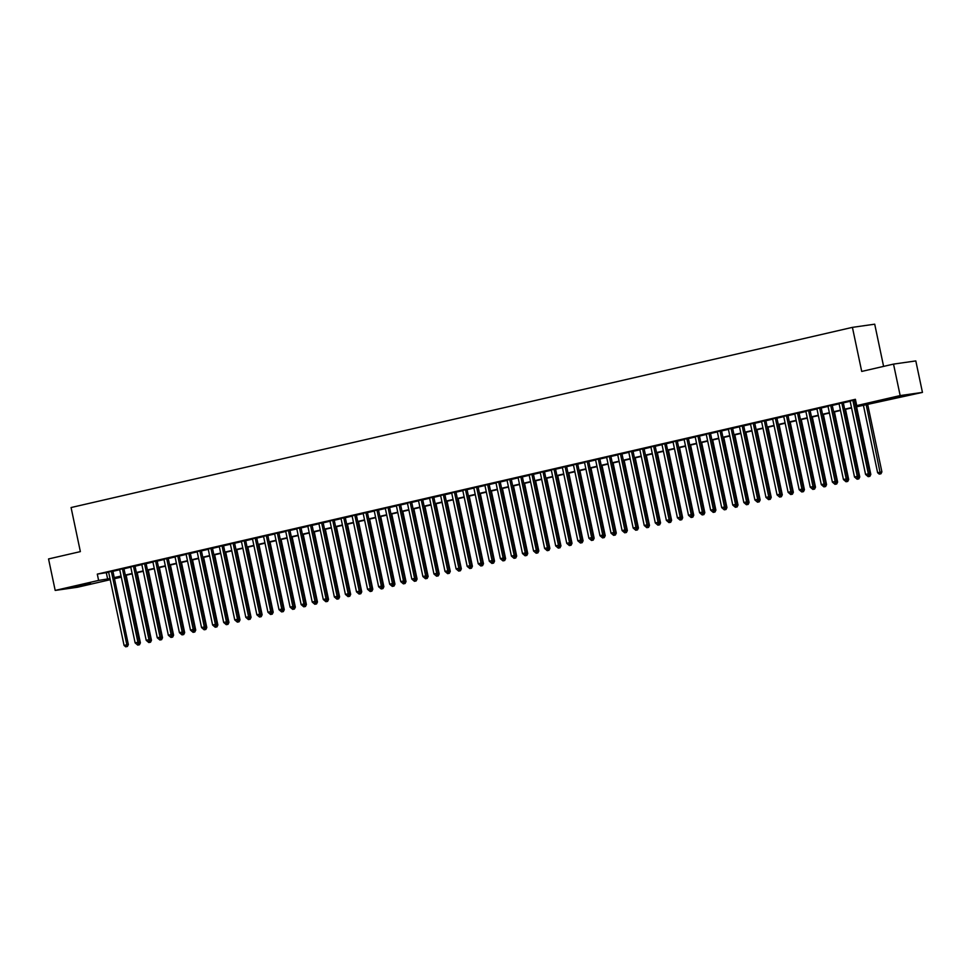 <?xml version="1.0" encoding="UTF-8"?>
<svg xmlns="http://www.w3.org/2000/svg" width="971" height="971" viewBox="0 0 971 971"><rect width="100%" height="100%" fill="white"/><g stroke="black" fill="none" stroke-linecap="round" stroke-linejoin="round"><path stroke-width="1.46" d="M76.017 586.193L90.546 583.45L75.726 586.885L70.883 587.589L76.017 586.193M892.215 397.976L906.744 395.233L891.924 398.668L887.093 399.372L892.215 397.976M883.598 366.383L874.713 324.18L852.417 327.361L71.077 507.542L80.362 551.613L48.55 558.944L55.189 590.429L98.617 580.415L109.99 578.582M852.417 327.361L861.714 371.432L893.526 364.101L915.811 360.921L922.45 392.405L855.815 406.97M120.756 576.471L120.914 577.235L114.469 578.716M110.221 579.699L77.474 587.249L55.189 590.429M112.854 571.045L108.606 572.028M123.924 568.496L119.676 569.467M134.993 565.935L130.745 566.918M146.051 563.386L141.802 564.369M157.12 560.837L152.872 561.808M168.189 558.289L163.941 559.26M179.259 555.728L175.011 556.711M190.328 553.179L186.08 554.162M201.385 550.63L197.149 551.601M212.455 548.069L208.207 549.052M223.524 545.52L219.276 546.503M234.594 542.971L230.345 543.954M245.663 540.422L241.415 541.393M256.72 537.861L252.484 538.844M267.79 535.312L263.542 536.295M278.859 532.763L274.611 533.747M289.928 530.215L285.68 531.186M300.998 527.654L296.75 528.637M312.067 525.105L307.819 526.088M323.125 522.556L318.889 523.539M334.194 520.007L329.946 520.978M345.263 517.446L341.015 518.429M356.333 514.897L352.085 515.88M367.402 512.348L363.154 513.319M378.459 509.799L374.223 510.77M389.529 507.238L385.281 508.221M400.598 504.689L396.35 505.673M411.668 502.141L407.419 503.112M422.737 499.592L418.489 500.563M433.794 497.031L429.558 498.014M444.864 494.482L440.616 495.465M455.933 491.933L451.685 492.904M467.002 489.372L462.754 490.355M478.072 486.823L473.824 487.806M489.141 484.274L484.893 485.257M500.199 481.725L495.963 482.696M511.268 479.164L507.02 480.147M522.337 476.615L518.089 477.598M533.407 474.066L529.159 475.05M544.476 471.518L540.228 472.489M555.533 468.957L551.297 469.94M566.603 466.408L562.355 467.391M577.672 463.859L573.424 464.83M588.742 461.31L584.493 462.281M599.811 458.749L595.563 459.732M610.88 456.2L606.632 457.183M621.938 453.651L617.702 454.622M633.007 451.102L628.759 452.073M644.076 448.541L639.828 449.524M655.146 445.992L650.898 446.976M666.215 443.444L661.967 444.415M677.273 440.883L673.037 441.866M688.342 438.334L684.094 439.317M699.411 435.785L695.163 436.768M710.481 433.236L706.233 434.207M721.55 430.675L717.302 431.658M732.607 428.126L728.371 429.109M743.677 425.577L739.429 426.56M754.746 423.028L750.498 423.999M765.816 420.467L761.567 421.45M776.885 417.918L772.637 418.902M787.954 415.37L783.706 416.341M799.012 412.821L794.776 413.792M810.081 410.26L805.833 411.243M821.15 407.711L816.902 408.694M832.22 405.162L827.972 406.133M843.289 402.613L839.041 403.584M855.73 406.618L865.756 404.3L856.725 405.599L855.39 399.299L97.294 574.116L108.667 572.283M112.903 571.312L119.724 569.734M123.972 568.751L130.794 567.185M135.042 566.202L141.863 564.637M146.111 563.653L152.933 562.075M157.181 561.104L164.002 559.527M168.25 558.543L175.071 556.978M179.307 555.995L186.129 554.429M190.377 553.446L197.198 551.868M201.446 550.897L208.267 549.319M212.515 548.336L219.337 546.77M223.585 545.787L230.406 544.221M234.642 543.238L241.463 541.66M245.712 540.689L252.533 539.111M256.781 538.128L263.602 536.562M267.85 535.579L274.672 534.001M278.92 533.03L285.741 531.453M289.989 530.482L296.81 528.904M301.046 527.921L307.868 526.355M312.116 525.372L318.937 523.794M323.185 522.823L330.006 521.245M334.255 520.274L341.076 518.696M345.324 517.713L352.145 516.147M356.381 515.164L363.203 513.586M367.451 512.615L374.272 511.037M378.52 510.054L385.341 508.488M389.589 507.505L396.411 505.94M400.659 504.956L407.48 503.379M411.716 502.408L418.537 500.83M422.786 499.847L429.607 498.281M433.855 497.298L440.676 495.732M444.924 494.749L451.746 493.171M455.994 492.2L462.815 490.622M467.063 489.639L473.884 488.073M478.12 487.09L484.942 485.512M489.19 484.541L496.011 482.963M500.259 481.992L507.08 480.414M511.329 479.431L518.15 477.866M522.398 476.882L529.219 475.305M533.455 474.334L540.277 472.756M544.525 471.785L551.346 470.207M555.594 469.224L562.415 467.658M566.663 466.675L573.485 465.097M577.733 464.126L584.554 462.548M588.802 461.565L595.611 459.999M599.86 459.016L606.681 457.45M610.929 456.467L617.75 454.889M621.998 453.918L628.82 452.34M633.068 451.357L639.889 449.791M644.137 448.808L650.958 447.243M655.194 446.259L662.016 444.682M666.264 443.711L673.085 442.133M677.333 441.15L684.154 439.584M688.403 438.601L695.224 437.023M699.472 436.052L706.293 434.474M710.529 433.503L717.351 431.925M721.599 430.942L728.42 429.376M732.668 428.393L739.489 426.815M743.737 425.844L750.559 424.266M754.807 423.295L761.628 421.717M765.876 420.734L772.698 419.169M776.934 418.185L783.755 416.608M788.003 415.637L794.824 414.059M799.072 413.076L805.894 411.51M810.142 410.527L816.963 408.961M821.211 407.978L828.032 406.4M832.268 405.429L839.09 403.851M843.338 402.868L850.159 401.302M854.407 400.319L855.56 400.052M855.487 399.724L850.111 401.035M854.346 400.052L855.5 399.785M893.526 364.101L900.166 395.573L922.45 392.405M97.294 574.116L98.617 580.415M856.725 405.599L900.166 395.573M114.238 577.599L121.059 576.034M125.308 575.05L132.129 573.485M136.365 572.502L143.186 570.924M147.434 569.953L154.255 568.375M158.504 567.392L165.325 565.826M169.573 564.843L176.394 563.277M180.642 562.294L187.464 560.716M191.712 559.745L198.521 558.167M202.769 557.184L209.59 555.618M213.838 554.635L220.66 553.069M224.908 552.086L231.729 550.508M235.977 549.537L242.799 547.96M247.047 546.976L253.868 545.411M258.104 544.428L264.925 542.85M269.173 541.879L275.995 540.301M280.243 539.33L287.064 537.752M291.312 536.769L298.133 535.203M302.382 534.22L309.203 532.642M313.439 531.671L320.26 530.093M324.508 529.11L331.329 527.544M335.578 526.561L342.399 524.995M346.647 524.012L353.468 522.434M357.716 521.463L364.538 519.886M368.786 518.902L375.607 517.337M379.843 516.354L386.664 514.788M390.912 513.805L397.734 512.227M401.982 511.256L408.803 509.678M413.051 508.695L419.873 507.129M424.121 506.146L430.942 504.58M435.178 503.597L441.999 502.019M446.247 501.048L453.069 499.47M457.317 498.487L464.138 496.921M468.386 495.938L475.207 494.36M479.456 493.389L486.277 491.812M490.513 490.841L497.334 489.263M501.582 488.279L508.403 486.714M512.652 485.731L519.473 484.153M523.721 483.182L530.542 481.604M534.79 480.633L541.612 479.055M545.86 478.072L552.681 476.506M556.917 475.523L563.738 473.945M567.986 472.974L574.808 471.396M579.056 470.413L585.877 468.847M590.125 467.864L596.947 466.298M601.195 465.315L608.016 463.737M612.252 462.766L619.073 461.189M623.321 460.205L630.143 458.64M634.391 457.657L641.212 456.091M645.46 455.108L652.281 453.53M656.53 452.559L663.351 450.981M667.599 449.998L674.42 448.432M678.656 447.449L685.477 445.871M689.726 444.9L696.547 443.322M700.795 442.351L707.616 440.773M711.864 439.79L718.686 438.224M722.934 437.241L729.755 435.663M733.991 434.692L740.812 433.115M745.06 432.144L751.882 430.566M756.13 429.583L762.951 428.017M767.199 427.034L774.021 425.456M778.269 424.485L785.09 422.907M789.326 421.924L796.147 420.358M800.395 419.375L807.217 417.809M811.465 416.826L818.286 415.248M822.534 414.277L829.355 412.699M833.604 411.716L840.425 410.15M844.673 409.167L851.494 407.602M114.36 578.17L120.914 577.235M851.567 407.954L844.746 409.519M840.498 410.502L833.676 412.08M829.428 413.051L822.607 414.629M818.359 415.612L811.538 417.178M807.289 418.161L800.468 419.727M796.232 420.71L789.411 422.288M785.163 423.259L778.341 424.837M774.093 425.82L767.272 427.386M763.024 428.369L756.203 429.935M751.955 430.918L745.133 432.496M740.897 433.467L734.076 435.044M729.828 436.028L723.007 437.593M718.758 438.576L711.937 440.142M707.689 441.125L700.868 442.703M696.62 443.674L689.798 445.252M685.55 446.235L678.729 447.801M674.493 448.784L667.672 450.362M663.424 451.333L656.602 452.911M652.354 453.882L645.533 455.46M641.285 456.443L634.464 458.009M630.215 458.992L623.394 460.57M619.158 461.541L612.337 463.118M608.089 464.102L601.267 465.667M597.019 466.65L590.198 468.216M585.95 469.199L579.129 470.777M574.881 471.748L568.059 473.326M563.823 474.309L557.002 475.875M552.754 476.858L545.933 478.424M541.684 479.407L534.863 480.985M530.615 481.956L523.794 483.534M519.546 484.517L512.724 486.083M508.476 487.066L501.655 488.631M497.419 489.615L490.598 491.192M486.35 492.163L479.528 493.741M475.28 494.725L468.459 496.29M464.211 497.273L457.39 498.851M453.141 499.822L446.32 501.4M442.084 502.371L435.263 503.949M431.015 504.932L424.193 506.498M419.945 507.481L413.124 509.059M408.876 510.03L402.055 511.608M397.807 512.591L390.985 514.157M386.737 515.14L379.928 516.706M375.68 517.689L368.859 519.267M364.611 520.238L357.789 521.815M353.541 522.799L346.72 524.364M342.472 525.347L335.65 526.913M331.402 527.896L324.581 529.474M320.345 530.445L313.524 532.023M309.276 533.006L302.454 534.572M298.206 535.555L291.385 537.121M287.137 538.104L280.316 539.682M276.067 540.653L269.246 542.231M265.01 543.214L258.189 544.78M253.941 545.763L247.12 547.341M242.871 548.312L236.05 549.889M231.802 550.86L224.981 552.438M220.733 553.421L213.911 554.987M209.663 555.97L202.842 557.548M198.606 558.519L191.785 560.097M187.537 561.08L180.715 562.646M176.467 563.629L169.646 565.195M165.398 566.178L158.576 567.756M154.328 568.727L147.507 570.305M143.271 571.288L136.45 572.854M132.202 573.837L125.38 575.402M121.132 576.386L114.311 577.963M106.337 572.829L107.66 579.117M852.841 400.27L868.341 473.812L865.574 474.443L850.074 400.902M854.322 399.931L869.846 473.593L868.341 473.812L868.305 475.572L867.2 475.826L868.305 475.572M868.911 475.487L869.846 473.593M865.574 474.443L867.2 475.826M863.401 405.223L877.626 472.731L881.899 471.882L867.649 404.239M880.357 473.86L879.253 474.115L880.964 473.775L880.357 473.86L866.168 404.579M879.253 474.115L877.626 472.731M881.899 471.882L880.964 473.775M841.784 402.819L857.272 476.36L854.504 477.004L839.017 403.463M843.253 402.48L858.777 476.142L857.272 476.36L857.247 478.12L856.131 478.375L857.247 478.12M857.842 478.035L858.777 476.142M854.504 477.004L856.131 478.375M830.715 405.368L846.214 478.909L843.447 479.553L827.947 406.012M832.196 405.028L847.719 478.703L846.214 478.909L846.178 480.681L845.073 480.936L846.178 480.681M846.773 480.596L847.719 478.703M843.447 479.553L845.073 480.936M819.645 407.929L835.145 481.47L832.378 482.102L816.878 408.56M821.126 407.589L836.65 481.252L835.145 481.47L835.109 483.23L834.004 483.485L835.109 483.23M835.715 483.145L836.65 481.252M832.378 482.102L834.004 483.485M808.576 410.478L824.076 484.019L821.308 484.65L805.809 411.121M810.057 410.138L825.581 483.801L824.076 484.019L824.039 485.779L822.935 486.034L824.039 485.779M824.646 485.694L825.581 483.801M821.308 484.65L822.935 486.034M869.288 476.409L868.183 476.664L869.895 476.324L869.324 474.649L870.829 474.431L856.58 406.788M866.557 475.28L868.183 476.664M870.829 474.431L869.895 476.324M858.218 478.958L857.114 479.213L858.825 478.873L858.255 477.21L859.76 476.979L845.51 409.349M855.487 477.829L857.114 479.213M859.76 476.979L858.825 478.873M847.161 481.507L846.044 481.762L847.756 481.422L847.185 479.759L848.69 479.528L834.441 411.898M844.418 480.378L846.044 481.762M848.69 479.528L847.756 481.422M836.092 484.068L834.987 484.323L836.686 483.983L836.128 482.308L837.633 482.089L823.372 414.447M833.361 482.939L834.987 484.323M837.633 482.089L836.686 483.983M797.507 413.027L813.006 486.568L810.239 487.211L794.739 413.67M798.987 412.687L814.511 486.35L813.006 486.568L812.97 488.328L811.865 488.583L812.97 488.328M813.577 488.243L814.511 486.35M810.239 487.211L811.865 488.583M825.022 486.617L823.918 486.872L825.629 486.532L825.059 484.857L826.564 484.638L812.314 417.008M822.291 485.488L823.918 486.872M826.564 484.638L825.629 486.532M786.437 415.588L801.937 489.117L799.169 489.76L783.682 416.219M787.918 415.236L803.442 488.911L801.937 489.117L801.912 490.889L800.796 491.144L801.912 490.889M802.507 490.804L803.442 488.911M799.169 489.76L800.796 491.144M813.989 487.406L815.494 487.187L801.245 419.557M811.222 488.037L812.848 489.42L814.56 489.081L812.848 489.42M813.989 487.418L813.953 489.166M815.494 487.187L814.56 489.081M775.38 418.137L790.867 491.678L788.1 492.309L772.613 418.768M776.861 417.797L792.385 491.46L790.867 491.678L790.843 493.438L789.739 493.693L790.843 493.438M791.438 493.353L792.385 491.46M788.1 492.309L789.739 493.693M802.932 489.954L804.425 489.736L790.176 422.106M800.153 490.586L801.779 491.969L803.49 491.629L801.779 491.969M802.92 489.967L802.883 491.714M804.425 489.736L803.49 491.629M764.311 420.686L779.81 494.227L777.043 494.858L761.543 421.329M765.791 420.346L781.315 494.008L779.81 494.227L779.774 495.987L778.669 496.242L779.774 495.987M780.381 495.902L781.315 494.008M777.043 494.858L778.669 496.242M791.863 492.503L793.356 492.297L779.106 424.655M790.71 494.53L792.421 494.19L790.71 494.53L789.095 493.147M791.851 492.515L791.826 494.275M793.356 492.297L792.421 494.19M753.241 423.235L768.741 496.776L765.973 497.419L750.474 423.878M754.722 422.895L770.246 496.557L768.741 496.776L768.704 498.536L767.6 498.791L768.704 498.536M769.311 498.451L770.246 496.557M765.973 497.419L767.6 498.791M780.757 496.824L779.652 497.079L781.352 496.739L780.781 495.076L782.298 494.846L768.037 427.216M778.014 495.696L779.652 497.079M782.298 494.846L781.352 496.739M742.172 425.796L757.671 499.325L754.904 499.968L739.404 426.427M743.652 425.444L759.176 499.118L757.671 499.325L757.635 501.097L756.53 501.352L757.635 501.097M758.242 501.012L759.176 499.118M754.904 499.968L756.53 501.352M769.687 499.373L768.583 499.628L770.294 499.288L769.724 497.625L771.229 497.395L756.967 429.765M766.956 498.244L768.583 499.628M771.229 497.395L770.294 499.288M731.102 428.345L746.602 501.886L743.835 502.517L728.335 428.976M732.583 428.005L748.107 501.667L746.602 501.886L746.565 503.646L745.461 503.9L746.565 503.646M747.172 503.561L748.107 501.667M743.835 502.517L745.461 503.9M758.618 501.934L757.514 502.189L759.225 501.837L758.654 500.174L760.159 499.944L745.91 432.313M755.887 500.793L757.514 502.189M760.159 499.944L759.225 501.837M720.045 430.893L735.533 504.435L732.765 505.066L717.278 431.537M721.514 430.554L737.038 504.216L735.533 504.435L735.508 506.194L734.392 506.449L735.508 506.194M736.103 506.109L737.038 504.216M732.765 505.066L734.392 506.449M747.549 504.483L746.444 504.738L748.156 504.398L747.585 502.723L749.09 502.505L734.841 434.862M744.818 503.354L746.444 504.738M749.09 502.505L748.156 504.398M708.976 433.442L724.475 506.983L721.708 507.627L706.208 434.086M710.456 433.102L725.98 506.765L724.475 506.983L724.439 508.743L723.334 508.998L724.439 508.743M725.034 508.658L725.98 506.765M721.708 507.627L723.334 508.998M736.479 507.032L735.375 507.287L737.086 506.947L736.516 505.284L738.021 505.054L723.771 437.423M733.748 505.903L735.375 507.287M738.021 505.054L737.086 506.947M697.906 436.003L713.406 509.532L710.638 510.176L695.139 436.634M699.387 435.663L714.911 509.326L713.406 509.532L713.369 511.304L712.265 511.559L713.369 511.304M713.976 511.219L714.911 509.326M710.638 510.176L712.265 511.559M725.422 509.581L724.305 509.836L726.017 509.496L725.446 507.833L726.951 507.602L712.702 439.972M722.679 508.452L724.305 509.836M726.951 507.602L726.017 509.496M686.837 438.552L702.336 512.093L699.569 512.724L684.07 439.183M688.318 438.212L703.841 511.875L702.336 512.093L702.3 513.853L701.196 514.108L702.3 513.853M702.907 513.768L703.841 511.875M699.569 512.724L701.196 514.108M714.353 512.142L713.248 512.397L714.947 512.045L714.389 510.382L715.894 510.163L701.632 442.521M711.622 511.013L713.248 512.397M715.894 510.163L714.947 512.045M675.767 441.101L691.267 514.642L688.5 515.273L673 441.744M677.248 440.761L692.772 514.424L691.267 514.642L691.231 516.402L690.126 516.657L691.231 516.402M691.838 516.317L692.772 514.424M688.5 515.273L690.126 516.657M703.283 514.691L702.179 514.946L703.89 514.606L703.32 512.931L704.825 512.712L690.575 445.07M700.552 513.562L702.179 514.946M704.825 512.712L703.89 514.606M664.71 443.65L680.198 517.191L677.43 517.834L661.943 444.293M666.179 443.31L681.703 516.985L680.198 517.191L680.173 518.963L679.057 519.218L680.173 518.963M680.768 518.866L681.703 516.985M677.43 517.834L679.057 519.218M692.214 517.24L691.109 517.494L692.821 517.155L692.25 515.492L693.755 515.261L679.506 447.631M689.483 516.111L691.109 517.494M693.755 515.261L692.821 517.155M653.641 446.211L669.128 519.74L666.373 520.383L650.873 446.842M655.122 445.871L670.645 519.534L669.128 519.74L669.104 521.512L667.999 521.767L669.104 521.512M669.699 521.427L670.645 519.534M666.373 520.383L667.999 521.767M681.193 518.029L682.686 517.81L668.436 450.18M678.413 518.66L680.04 520.043L681.751 519.703L680.04 520.043M681.181 518.041L681.144 519.788M682.686 517.81L681.751 519.703M642.571 448.76L658.071 522.301L655.304 522.932L639.804 449.391M644.052 448.42L659.576 522.082L658.071 522.301L658.035 524.061L656.93 524.316L658.035 524.061M658.641 523.976L659.576 522.082M655.304 522.932L656.93 524.316M670.087 522.349L668.97 522.604L670.682 522.264L670.111 520.59L671.616 520.371L657.367 452.729M668.97 522.604L667.356 521.221M671.616 520.371L670.682 522.264M631.502 451.309L647.002 524.85L644.234 525.493L628.735 451.952M632.983 450.969L648.507 524.631L647.002 524.85L646.965 526.61L645.861 526.865L646.965 526.61M647.572 526.525L648.507 524.631M644.234 525.493L645.861 526.865M659.018 524.898L657.913 525.153L659.612 524.813L659.042 523.138L660.559 522.92L646.298 455.278M656.287 523.77L657.913 525.153M660.559 522.92L659.612 524.813M620.433 453.858L635.932 527.399L633.165 528.042L617.665 454.501M621.913 453.518L637.437 527.192L635.932 527.399L635.896 529.171L634.791 529.426L635.896 529.171M636.503 529.074L637.437 527.192M633.165 528.042L634.791 529.426M647.948 527.447L646.844 527.702L648.555 527.362L647.985 525.699L649.49 525.469L635.228 457.839M645.217 526.318L646.844 527.702M649.49 525.469L648.555 527.362M609.363 456.419L624.863 529.948L622.095 530.591L606.596 457.05M610.844 456.079L626.368 529.741L624.863 529.948L624.826 531.72L623.722 531.974L624.826 531.72M625.433 531.635L626.368 529.741M622.095 530.591L623.722 531.974M636.879 529.996L635.774 530.251L637.486 529.911L636.915 528.248L638.42 528.018L624.171 460.388M634.148 528.867L635.774 530.251M638.42 528.018L637.486 529.911M598.306 458.967L613.793 532.509L611.026 533.14L595.539 459.611M599.787 458.628L615.311 532.29L613.793 532.509L613.769 534.268L612.652 534.523L613.769 534.268M614.364 534.184L615.311 532.29M611.026 533.14L612.652 534.523M625.81 532.557L624.705 532.812L626.416 532.472L625.846 530.797L627.351 530.579L613.102 462.936M623.079 531.428L624.705 532.812M627.351 530.579L626.416 532.472M587.237 461.516L602.736 535.057L599.969 535.701L584.469 462.16M588.717 461.176L604.241 534.839L602.736 535.057L602.7 536.817L601.595 537.072L602.7 536.817M603.294 536.732L604.241 534.839M599.969 535.701L601.595 537.072M614.752 535.106L613.636 535.361L615.347 535.021L614.777 533.346L616.282 533.128L602.032 465.497M612.009 533.977L613.636 535.361M616.282 533.128L615.347 535.021M576.167 464.065L591.667 537.606L588.899 538.25L573.4 464.708M577.648 463.725L593.172 537.4L591.667 537.606L591.63 539.378L590.526 539.633L591.63 539.378M592.237 539.293L593.172 537.4M588.899 538.25L590.526 539.633M565.098 466.626L580.597 540.167L577.83 540.798L562.33 467.257M566.579 466.286L582.102 539.949L580.597 540.167L580.561 541.927L579.456 542.182L580.561 541.927M581.168 541.842L582.102 539.949M577.83 540.798L579.456 542.182M554.028 469.175L569.528 542.716L566.761 543.347L551.261 469.818M555.509 468.835L571.033 542.498L569.528 542.716L569.492 544.476L568.387 544.731L569.492 544.476M570.098 544.391L571.033 542.498M566.761 543.347L568.387 544.731M603.719 535.895L605.224 535.676L590.963 468.046M600.94 536.526L602.578 537.91L604.278 537.57L602.578 537.91M603.707 535.907L603.683 537.655M605.224 535.676L604.278 537.57M592.65 538.444L594.155 538.225L579.893 470.595M589.883 539.075L591.509 540.459L593.22 540.119L591.509 540.459M592.65 538.456L592.613 540.204M594.155 538.225L593.22 540.119M581.58 540.993L583.086 540.786L568.836 473.144M578.813 541.636L580.44 543.02L582.151 542.68L580.44 543.02M581.58 541.005L581.544 542.765M583.086 540.786L582.151 542.68M542.971 471.724L558.459 545.265L555.691 545.908L540.204 472.367M544.44 471.384L559.964 545.047L558.459 545.265L558.434 547.025L557.318 547.28L558.434 547.025M559.029 546.94L559.964 545.047M555.691 545.908L557.318 547.28M570.475 545.314L569.37 545.568L571.082 545.229L570.511 543.566L572.016 543.335L557.767 475.705M567.744 544.185L569.37 545.568M572.016 543.335L571.082 545.229M531.902 474.285L547.401 547.814L544.634 548.457L529.134 474.916M533.382 473.933L548.906 547.608L547.401 547.814L547.365 549.586L546.26 549.841L547.365 549.586M547.96 549.501L548.906 547.608M544.634 548.457L546.26 549.841M559.454 546.103L560.947 545.884L546.697 478.254M556.674 546.734L558.301 548.117L560.012 547.778L558.301 548.117M559.442 546.115L559.405 547.862M560.947 545.884L560.012 547.778M520.832 476.834L536.332 550.375L533.565 551.006L518.065 477.465M522.313 476.494L537.837 550.156L536.332 550.375L536.295 552.135L535.191 552.39L536.295 552.135M536.902 552.05L537.837 550.156M533.565 551.006L535.191 552.39M548.348 550.423L547.231 550.678L548.943 550.326L548.372 548.664L549.877 548.433L535.628 480.803M547.231 550.678L545.617 549.295M549.877 548.433L548.943 550.326M509.763 479.383L525.262 552.924L522.495 553.555L506.996 480.026M511.244 479.043L526.768 552.705L525.262 552.924L525.226 554.684L524.122 554.939L525.226 554.684M525.833 554.599L526.768 552.705M522.495 553.555L524.122 554.939M537.279 552.972L536.174 553.227L537.873 552.887L537.315 551.212L538.82 550.994L524.558 483.352M534.548 551.844L536.174 553.227M538.82 550.994L537.873 552.887M498.693 481.932L514.193 555.473L511.426 556.116L495.926 482.575M500.174 481.592L515.698 555.254L514.193 555.473L514.157 557.233L513.052 557.488L514.157 557.233M514.764 557.148L515.698 555.254M511.426 556.116L513.052 557.488M526.209 555.521L525.105 555.776L526.816 555.436L526.246 553.773L527.751 553.543L513.501 485.913M523.478 554.392L525.105 555.776M527.751 553.543L526.816 555.436M487.624 484.493L503.124 558.022L500.356 558.665L484.869 485.124M489.105 484.141L504.629 557.815L503.124 558.022L503.099 559.794L501.983 560.049L503.099 559.794M503.694 559.709L504.629 557.815M500.356 558.665L501.983 560.049M515.14 558.07L514.035 558.325L515.747 557.985L515.176 556.322L516.681 556.092L502.432 488.462M512.409 556.941L514.035 558.325M516.681 556.092L515.747 557.985M476.567 487.041L492.054 560.583L489.299 561.214L473.799 487.673M478.048 486.702L493.571 560.364L492.054 560.583L492.03 562.343L490.925 562.597L492.03 562.343M492.625 562.258L493.571 560.364M489.299 561.214L490.925 562.597M504.07 560.631L502.966 560.886L504.677 560.534L504.107 558.871L505.612 558.653L491.362 491.01M501.339 559.502L502.966 560.886M505.612 558.653L504.677 560.534M465.497 489.59L480.997 563.131L478.23 563.763L462.73 490.234M466.978 489.25L482.502 562.913L480.997 563.131L480.961 564.891L479.856 565.146L480.961 564.891M481.567 564.806L482.502 562.913M478.23 563.763L479.856 565.146M493.013 563.18L491.896 563.435L493.608 563.095L493.037 561.42L494.542 561.202L480.293 493.559M490.27 562.051L491.896 563.435M494.542 561.202L493.608 563.095M454.428 492.139L469.928 565.68L467.16 566.324L451.661 492.783M455.909 491.799L471.433 565.462L469.928 565.68L469.891 567.452L468.787 567.707L469.891 567.452M470.498 567.355L471.433 565.462M467.16 566.324L468.787 567.707M481.944 565.729L480.839 565.984L482.538 565.644L481.968 563.981L483.485 563.75L469.224 496.12M479.201 564.6L480.839 565.984M483.485 563.75L482.538 565.644M443.359 494.7L458.858 568.229L456.091 568.872L440.591 495.331M444.839 494.36L460.363 568.023L458.858 568.229L458.822 570.001L457.717 570.256L458.822 570.001M459.429 569.916L460.363 568.023M456.091 568.872L457.717 570.256M470.874 568.278L469.77 568.533L471.481 568.193L470.911 566.53L472.416 566.299L458.154 498.669M468.143 567.149L469.77 568.533M472.416 566.299L471.481 568.193M432.289 497.249L447.789 570.79L445.021 571.421L429.522 497.88M433.77 496.909L449.294 570.572L447.789 570.79L447.752 572.55L446.648 572.805L447.752 572.55M448.359 572.465L449.294 570.572M445.021 571.421L446.648 572.805M459.805 570.839L458.7 571.094L460.412 570.754L459.841 569.079L461.346 568.86L447.097 501.218M457.074 569.71L458.7 571.094M461.346 568.86L460.412 570.754M421.232 499.798L436.719 573.339L433.952 573.982L418.465 500.441M422.701 499.458L438.224 573.121L436.719 573.339L436.695 575.099L435.578 575.354L436.695 575.099M437.29 575.014L438.224 573.121M433.952 573.982L435.578 575.354M448.736 573.388L447.631 573.643L449.342 573.303L448.772 571.628L450.277 571.409L436.028 503.767M446.005 572.259L447.631 573.643M450.277 571.409L449.342 573.303M410.163 502.347L425.662 575.888L422.895 576.531L407.395 502.99M411.643 502.007L427.167 575.682L425.662 575.888L425.626 577.66L424.521 577.915L425.626 577.66M426.22 577.563L427.167 575.682M422.895 576.531L424.521 577.915M437.715 574.177L439.208 573.958L424.958 506.328M434.935 574.808L436.562 576.191L438.273 575.852L436.562 576.191M437.703 574.189L437.666 575.937M439.208 573.958L438.273 575.852M399.093 504.908L414.593 578.437L411.825 579.08L396.326 505.539M400.574 504.568L416.098 578.231L414.593 578.437L414.556 580.209L413.452 580.464L414.556 580.209M415.163 580.124L416.098 578.231M411.825 579.08L413.452 580.464M426.609 578.485L425.492 578.74L427.204 578.4L426.633 576.738L428.138 576.507L413.889 508.877M425.492 578.74L423.878 577.369M428.138 576.507L427.204 578.4M388.024 507.457L403.523 580.998L400.756 581.629L385.256 508.1M389.505 507.117L405.028 580.779L403.523 580.998L403.487 582.758L402.382 583.013L403.487 582.758M404.094 582.673L405.028 580.779M400.756 581.629L402.382 583.013M415.539 581.046L414.435 581.301L416.134 580.961L415.576 579.286L417.081 579.068L402.819 511.426M412.809 579.918L414.435 581.301M417.081 579.068L416.134 580.961M376.954 510.006L392.454 583.547L389.687 584.19L374.187 510.649M378.435 509.666L393.959 583.328L392.454 583.547L392.418 585.307L391.313 585.562L392.418 585.307M393.024 585.222L393.959 583.328M389.687 584.19L391.313 585.562M404.47 583.595L403.366 583.85L405.077 583.51L404.506 581.835L406.012 581.617L391.762 513.987M401.739 582.466L403.366 583.85M406.012 581.617L405.077 583.51M365.897 512.554L381.385 586.096L378.617 586.739L363.13 513.198M367.366 512.215L382.89 585.889L381.385 586.096L381.36 587.868L380.244 588.123L381.36 587.868M381.955 587.783L382.89 585.889M378.617 586.739L380.244 588.123M393.437 584.384L394.942 584.166L380.693 516.536M390.67 585.015L392.296 586.399L394.008 586.059L392.296 586.399M393.437 584.396L393.401 586.144M394.942 584.166L394.008 586.059M354.828 515.115L370.327 588.657L367.56 589.288L352.06 515.747M356.308 514.776L371.832 588.438L370.327 588.657L370.291 590.417L369.186 590.671L370.291 590.417M370.886 590.332L371.832 588.438M367.56 589.288L369.186 590.671M382.38 586.933L383.873 586.715L369.623 519.084M379.6 587.564L381.227 588.948L382.938 588.608L381.227 588.948M382.368 586.945L382.331 588.693M383.873 586.715L382.938 588.608M343.758 517.664L359.258 591.205L356.491 591.837L340.991 518.308M345.239 517.325L360.763 590.987L359.258 591.205L359.221 592.965L358.117 593.22L359.221 592.965M359.828 592.88L360.763 590.987M356.491 591.837L358.117 593.22M371.31 589.482L372.803 589.276L358.554 521.633M368.531 590.125L370.157 591.509L371.869 591.169L370.157 591.509M371.298 589.494L371.274 591.254M372.803 589.276L371.869 591.169M332.689 520.213L348.188 593.754L345.421 594.398L329.922 520.857M334.17 519.873L349.694 593.536L348.188 593.754L348.152 595.514L347.048 595.769L348.152 595.514M348.759 595.429L349.694 593.536M345.421 594.398L347.048 595.769M360.205 593.803L359.1 594.058L360.799 593.718L360.241 592.055L361.746 591.825L347.484 524.194M357.474 592.674L359.1 594.058M361.746 591.825L360.799 593.718M321.619 522.774L337.119 596.303L334.352 596.947L318.852 523.405M323.1 522.422L338.624 596.097L337.119 596.303L337.083 598.075L335.978 598.33L337.083 598.075M337.69 597.99L338.624 596.097M334.352 596.947L335.978 598.33M349.135 596.352L348.031 596.607L349.742 596.267L349.172 594.604L350.677 594.373L336.427 526.743M346.404 595.223L348.031 596.607M350.677 594.373L349.742 596.267M310.55 525.323L326.05 598.864L323.282 599.495L307.795 525.954M312.031 524.983L327.555 598.646L326.05 598.864L326.025 600.624L324.909 600.879L326.025 600.624M326.62 600.539L327.555 598.646M323.282 599.495L324.909 600.879M338.066 598.901L336.961 599.168L338.673 598.816L338.102 597.153L339.607 596.922L325.358 529.292M335.335 597.772L336.961 599.168M339.607 596.922L338.673 598.816M299.493 527.872L314.98 601.413L312.213 602.044L296.725 528.515M300.974 527.532L316.497 601.195L314.98 601.413L314.956 603.173L313.851 603.428L314.956 603.173M315.551 603.088L316.497 601.195M312.213 602.044L313.851 603.428M326.996 601.462L325.892 601.717L327.603 601.377L327.033 599.702L328.538 599.483L314.288 531.841M324.265 600.333L325.892 601.717M328.538 599.483L327.603 601.377M288.423 530.421L303.923 603.962L301.156 604.605L285.656 531.064M289.904 530.081L305.428 603.744L303.923 603.962L303.887 605.722L302.782 605.977L303.887 605.722M304.493 605.637L305.428 603.744M301.156 604.605L302.782 605.977M315.976 602.251L317.468 602.032L303.219 534.402M313.196 602.882L314.822 604.265L316.534 603.926L314.822 604.265M315.963 602.263L315.939 604.011M317.468 602.032L316.534 603.926M277.354 532.982L292.854 606.511L290.086 607.154L274.587 533.613M278.835 532.63L294.359 606.305L292.854 606.511L292.817 608.283L291.713 608.538L292.817 608.283M293.424 608.198L294.359 606.305M290.086 607.154L291.713 608.538M304.87 606.559L303.765 606.814L305.464 606.474L304.894 604.812L306.411 604.581L292.15 536.951M303.765 606.814L302.139 605.431M306.411 604.581L305.464 606.474M266.285 535.531L281.784 609.072L279.017 609.703L263.517 536.162M267.765 535.191L283.289 608.853L281.784 609.072L281.748 610.832L280.643 611.087L281.748 610.832M282.355 610.747L283.289 608.853M279.017 609.703L280.643 611.087M293.8 609.12L292.696 609.375L294.407 609.023L293.837 607.361L295.342 607.142L281.08 539.5M291.069 607.992L292.696 609.375M295.342 607.142L294.407 609.023M255.215 538.08L270.715 611.621L267.947 612.252L252.448 538.723M256.696 537.74L272.22 611.402L270.715 611.621L270.678 613.381L269.574 613.636L270.678 613.381M271.285 613.296L272.22 611.402M267.947 612.252L269.574 613.636M282.731 611.669L281.626 611.924L283.338 611.584L282.767 609.909L284.272 609.691L270.023 542.049M280 610.541L281.626 611.924M284.272 609.691L283.338 611.584M244.158 540.629L259.645 614.17L256.878 614.813L241.391 541.272M245.627 540.289L261.15 613.951L259.645 614.17L259.621 615.942L258.504 616.197L259.621 615.942M260.216 615.845L261.15 613.951M256.878 614.813L258.504 616.197M271.662 614.218L270.557 614.473L272.268 614.133L271.698 612.47L273.203 612.24L258.954 544.61M268.931 613.089L270.557 614.473M273.203 612.24L272.268 614.133M233.089 543.19L248.588 616.719L245.821 617.362L230.321 543.821M234.569 542.85L250.093 616.512L248.588 616.719L248.552 618.491L247.447 618.745L248.552 618.491M249.146 618.406L250.093 616.512M245.821 617.362L247.447 618.745M260.592 616.767L259.488 617.022L261.199 616.682L260.629 615.019L262.134 614.789L247.884 547.159M257.861 615.638L259.488 617.022M262.134 614.789L261.199 616.682M222.019 545.738L237.519 619.28L234.751 619.911L219.252 546.37M223.5 545.399L239.024 619.061L237.519 619.28L237.482 621.039L236.378 621.294L237.482 621.039M238.089 620.955L239.024 619.061M234.751 619.911L236.378 621.294M249.535 619.328L248.418 619.583L250.13 619.243L249.559 617.568L251.064 617.35L236.815 549.707M246.792 618.199L248.418 619.583M251.064 617.35L250.13 619.243M210.95 548.287L226.449 621.828L223.682 622.472L208.182 548.931M212.431 547.947L227.954 621.61L226.449 621.828L226.413 623.588L225.308 623.843L226.413 623.588M227.02 623.503L227.954 621.61M223.682 622.472L225.308 623.843M238.465 621.877L237.361 622.132L239.06 621.792L238.502 620.117L240.007 619.899L225.745 552.256M235.735 620.748L237.361 622.132M240.007 619.899L239.06 621.792M199.88 550.836L215.38 624.377L212.613 625.021L197.113 551.479M201.361 550.496L216.885 624.171L215.38 624.377L215.344 626.149L214.239 626.404L215.344 626.149M215.95 626.052L216.885 624.171M212.613 625.021L214.239 626.404M227.396 624.426L226.292 624.681L228.003 624.341L227.432 622.678L228.938 622.447L214.688 554.817M224.665 623.297L226.292 624.681M228.938 622.447L228.003 624.341M188.823 553.397L204.311 626.926L201.543 627.569L186.056 554.028M190.292 553.057L205.816 626.72L204.311 626.926L204.286 628.698L203.17 628.953L204.286 628.698M204.881 628.613L205.816 626.72M201.543 627.569L203.17 628.953M216.327 626.975L215.222 627.23L216.934 626.89L216.363 625.227L217.868 624.996L203.619 557.366M213.596 625.846L215.222 627.23M217.868 624.996L216.934 626.89M177.754 555.946L193.241 629.487L190.486 630.118L174.986 556.589M179.234 555.606L194.758 629.269L193.241 629.487L193.217 631.247L192.112 631.502L193.217 631.247M193.812 631.162L194.758 629.269M190.486 630.118L192.112 631.502M205.257 629.536L204.153 629.791L205.864 629.451L205.294 627.776L206.799 627.557L192.549 559.915M202.526 628.407L204.153 629.791M206.799 627.557L205.864 629.451M166.684 558.495L182.184 632.036L179.417 632.679L163.917 559.138M168.165 558.155L183.689 631.818L182.184 632.036L182.147 633.796L181.043 634.051L182.147 633.796M182.754 633.711L183.689 631.818M179.417 632.679L181.043 634.051M194.236 630.325L195.729 630.106L181.48 562.476M191.457 630.956L193.083 632.339L194.795 632L193.083 632.339M194.224 630.325L194.2 632.085M195.729 630.106L194.795 632M155.615 561.044L171.114 634.585L168.347 635.228L152.848 561.687M157.096 560.704L172.62 634.379L171.114 634.585L171.078 636.357L169.974 636.612L171.078 636.357M171.685 636.272L172.62 634.379M168.347 635.228L169.974 636.612M183.167 632.874L184.672 632.655L170.411 565.025M180.388 633.505L182.026 634.888L183.725 634.548L182.026 634.888M183.155 632.886L183.131 634.633M184.672 632.655L183.725 634.548M144.545 563.605L160.045 637.146L157.278 637.777L141.778 564.236M146.026 563.265L161.55 636.927L160.045 637.146L160.009 638.906L158.904 639.161L160.009 638.906M160.616 638.821L161.55 636.927M157.278 637.777L158.904 639.161M172.098 635.422L173.603 635.204L159.341 567.574M169.33 636.054L170.957 637.437L172.668 637.097L170.957 637.437M172.098 635.435L172.061 637.182M173.603 635.204L172.668 637.097M133.476 566.154L148.976 639.695L146.208 640.326L130.709 566.797M134.957 565.814L150.481 639.476L148.976 639.695L148.939 641.455L147.835 641.71L148.939 641.455M149.546 641.37L150.481 639.476M146.208 640.326L147.835 641.71M161.028 637.971L162.533 637.765L148.284 570.123M158.261 638.615L159.887 639.998L161.599 639.658L159.887 639.998M161.028 637.983L160.992 639.743M162.533 637.765L161.599 639.658M122.419 568.703L137.906 642.244L135.139 642.887L119.651 569.346M123.887 568.363L139.411 642.025L137.906 642.244L137.882 644.004L136.765 644.259L137.882 644.004M138.477 643.919L139.411 642.025M135.139 642.887L136.765 644.259M149.922 642.292L148.818 642.547L150.529 642.207L149.959 640.544L151.464 640.314L137.214 572.684M147.191 641.163L148.818 642.547M151.464 640.314L150.529 642.207M111.349 571.264L126.849 644.793L124.082 645.436L108.582 571.895M112.83 570.912L128.354 644.586L126.849 644.793L126.813 646.565L125.708 646.82L126.813 646.565M127.407 646.48L128.354 644.586M124.082 645.436L125.708 646.82M138.853 644.841L137.748 645.096L139.46 644.756L138.889 643.093L140.394 642.863L126.145 575.233M136.122 643.712L137.748 645.096M140.394 642.863L139.46 644.756"/></g></svg>
